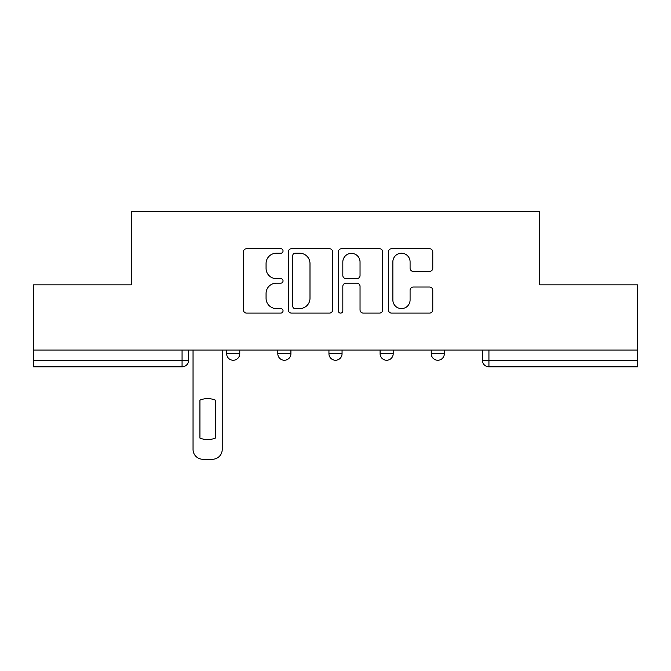 <?xml version="1.0" encoding="UTF-8"?>
<svg xmlns="http://www.w3.org/2000/svg" width="671" height="671" viewBox="0 0 671 671"><rect width="100%" height="100%" fill="white"/><g stroke="black" fill="none" stroke-linecap="round" stroke-linejoin="round"><path stroke-width="1.01" d="M283.045 250.988A2.256 2.256 0 0 0 280.797 248.731L246.601 248.731A3.221 3.221 0 0 0 243.38 251.952L243.38 309.876A3.221 3.221 0 0 0 246.601 313.097L280.797 313.097A2.256 2.256 0 0 0 283.045 310.841A2.256 2.256 0 0 0 280.797 308.585L276.368 308.585A10.3 10.3 0 0 1 266.068 298.293L266.068 293.462A10.3 10.3 0 0 1 276.368 283.162L280.797 283.162A2.256 2.256 0 0 0 283.045 280.914A2.256 2.256 0 0 0 280.797 278.658L276.368 278.658A10.3 10.3 0 0 1 266.068 268.366L266.068 263.535A10.3 10.3 0 0 1 276.368 253.235L280.797 253.235A2.256 2.256 0 0 0 283.045 250.988M380.088 353.692L380.088 350.086L380.088 353.692A6.559 6.559 0 0 0 386.647 360.252A6.559 6.559 0 0 1 380.088 353.692L393.198 353.692A6.559 6.559 0 0 1 386.647 360.252M277.802 353.692L277.802 350.086L277.802 353.692A6.559 6.559 0 0 0 284.353 360.252A6.559 6.559 0 0 1 277.802 353.692L290.912 353.692A6.559 6.559 0 0 1 284.353 360.252A6.559 6.559 0 0 0 290.912 353.692L290.912 350.086L290.912 353.692M429.549 271.42A3.221 3.221 0 0 0 432.77 268.199L432.77 251.952A3.221 3.221 0 0 0 429.549 248.731L391.579 248.731A3.221 3.221 0 0 0 388.358 251.952L388.358 309.876A3.221 3.221 0 0 0 391.579 313.097L429.549 313.097A3.221 3.221 0 0 0 432.77 309.876L432.77 290.249A3.221 3.221 0 0 0 429.549 287.029L413.294 287.029A3.221 3.221 0 0 0 410.082 290.249L410.082 299.979A8.606 8.606 0 0 1 401.468 308.585A8.606 8.606 0 0 1 392.862 299.979L392.862 261.849A8.606 8.606 0 0 1 401.468 253.235A8.606 8.606 0 0 1 410.082 261.849L410.082 268.199A3.221 3.221 0 0 0 413.294 271.42L429.549 271.42M33.55 350.086L33.55 284.848L131.248 284.848L131.248 211.734L539.752 211.734L539.752 284.848L637.45 284.848L637.45 350.086L33.55 350.086L33.55 360.252L188.626 360.252L188.626 350.086L188.626 360.252A6.559 6.559 0 0 1 182.067 366.811L33.55 366.811L33.55 360.252M332.682 251.952A3.221 3.221 0 0 0 329.469 248.731L291.491 248.731A3.221 3.221 0 0 0 288.278 251.952L288.278 309.876A3.221 3.221 0 0 0 291.491 313.097L329.469 313.097A3.221 3.221 0 0 0 332.682 309.876L332.682 251.952M341.531 248.731L379.509 248.731A3.221 3.221 0 0 1 382.722 251.952L382.722 309.876A3.221 3.221 0 0 1 379.509 313.097L363.254 313.097A3.221 3.221 0 0 1 360.042 309.876L360.042 286.383A3.221 3.221 0 0 0 356.821 283.162L346.043 283.162A3.221 3.221 0 0 0 342.822 286.383L342.822 310.841A2.256 2.256 0 0 1 340.566 313.097A2.256 2.256 0 0 1 338.318 310.841L338.318 251.952A3.221 3.221 0 0 1 341.531 248.731M482.374 350.086L482.374 360.252L637.45 360.252L637.45 366.811L488.933 366.811A6.559 6.559 0 0 1 482.374 360.252L482.374 350.086M637.45 350.086L637.45 360.252M444.345 350.086L444.345 353.692A6.559 6.559 0 0 1 437.786 360.252A6.559 6.559 0 0 1 431.235 353.692A6.559 6.559 0 0 0 437.786 360.252A6.559 6.559 0 0 0 444.345 353.692L444.345 350.086M431.235 350.086L431.235 353.692L444.345 353.692M393.198 350.086L393.198 353.692M342.059 350.086L342.059 353.692A6.559 6.559 0 0 1 335.5 360.252A6.559 6.559 0 0 1 328.941 353.692L342.059 353.692M328.941 350.086L328.941 353.692M239.765 350.086L239.765 353.692A6.559 6.559 0 0 1 233.214 360.252A6.559 6.559 0 0 1 226.655 353.692A6.559 6.559 0 0 0 233.214 360.252A6.559 6.559 0 0 0 239.765 353.692L239.765 350.086M226.655 350.086L226.655 353.692L239.765 353.692M488.933 350.086L488.933 366.811A6.559 6.559 0 0 1 482.374 360.252M295.03 253.235A2.256 2.256 0 0 0 292.782 255.492L292.782 306.337A2.256 2.256 0 0 0 295.03 308.585L299.702 308.585A10.3 10.3 0 0 0 309.994 298.293L309.994 263.535A10.3 10.3 0 0 0 299.702 253.235L295.03 253.235M360.042 262.009A8.606 8.606 0 0 0 351.428 253.395A8.606 8.606 0 0 0 342.822 262.009L342.822 275.445A3.221 3.221 0 0 0 346.043 278.658L356.821 278.658A3.221 3.221 0 0 0 360.042 275.445L360.042 262.009M199.933 400.117L199.933 438.088L199.933 400.117A20.491 20.491 0 0 1 215.341 400.117A20.491 20.491 0 0 0 199.933 400.117M215.341 438.088L215.341 400.117L215.341 438.088A20.491 20.491 0 0 1 199.933 438.088M193.047 449.427L193.047 350.086L193.047 449.427A9.839 9.839 0 0 0 202.885 459.266L212.388 459.266A9.839 9.839 0 0 0 222.227 449.427L222.227 350.086L222.227 449.427M202.885 459.266L212.388 459.266M182.067 350.086L182.067 366.811"/></g></svg>
